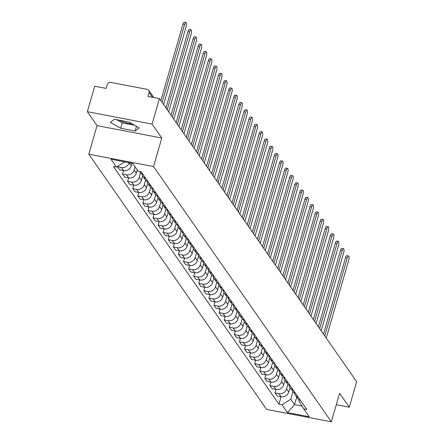 <?xml version="1.0" encoding="UTF-8"?>
<svg xmlns="http://www.w3.org/2000/svg" width="444" height="444" viewBox="0 0 444 444"><rect width="100%" height="100%" fill="white"/><g stroke="black" fill="none" stroke-linecap="round" stroke-linejoin="round"><path stroke-width="0.67" d="M152.087 124.081L87.346 111.694L97.053 125.63L88.817 154.179L266.611 409.412L331.352 421.8L153.552 166.567L161.794 138.017L152.087 124.081L159.44 98.601L356.654 381.707L349.3 407.187L339.593 393.251L331.352 421.8M87.346 111.694L94.7 86.214L106.16 88.406L107.304 84.438A2.769 2.525 -34.9 0 1 110.634 82.373L147.275 89.383A2.769 2.525 -34.9 0 1 148.812 90.36L153.802 97.525M132.068 123.837A10.806 2.953 16.1 0 1 119.353 120.185M336.286 404.695L349.3 407.187M152.492 97.275L149.129 92.441L147.98 96.409L159.44 98.601M149.129 92.441A2.769 2.525 -34.9 0 0 148.812 90.36M129.087 162.693L129.071 162.748A6.371 5.811 145.1 0 1 121.417 167.493L117.466 166.739L119.619 169.824L123.565 170.579A6.371 5.811 -34.9 0 0 131.224 165.834L131.968 163.248M117.571 166.372L117.466 166.739M139.521 171.501L139.977 172.15A6.371 5.811 -34.9 0 0 142.918 174.253M135.087 166.8L134.155 170.041A6.371 5.811 145.1 0 1 126.496 174.792L122.55 174.037L124.697 177.123L128.649 177.878A6.371 5.811 -34.9 0 0 136.302 173.127L137.24 169.886M145.848 178.46A6.371 5.811 145.1 0 1 142.907 176.357A6.371 5.811 145.1 0 1 141.98 173.882M123.549 170.579L122.55 174.037M142.907 176.357L145.06 179.443A6.371 5.811 -34.9 0 0 148.002 181.546M140.537 172.827L139.233 177.334A6.371 5.811 145.1 0 1 131.579 182.084L127.633 181.33L129.781 184.415L133.727 185.17A6.371 5.811 -34.9 0 0 141.386 180.425L142.668 175.979M150.932 185.758A6.371 5.811 145.1 0 1 147.991 183.655A6.371 5.811 145.1 0 1 147.064 181.174M128.627 177.872L127.633 181.33M147.991 183.655L150.139 186.741A6.371 5.811 -34.9 0 0 153.08 188.844M145.621 180.12L144.317 184.632A6.371 5.811 145.1 0 1 136.663 189.383L132.712 188.628L134.865 191.714L138.811 192.468A6.371 5.811 -34.9 0 0 146.464 187.718L147.752 183.278M156.016 193.051A6.371 5.811 145.1 0 1 153.075 190.948A6.371 5.811 145.1 0 1 152.142 188.472M133.711 185.17L132.712 188.628M153.075 190.948L155.222 194.034A6.371 5.811 -34.9 0 0 158.164 196.137M150.699 187.418L149.4 191.925A6.371 5.811 145.1 0 1 141.741 196.675L137.795 195.921L139.943 199.006L143.895 199.761A6.371 5.811 -34.9 0 0 151.548 195.01L152.83 190.57M161.094 200.349A6.371 5.811 145.1 0 1 158.153 198.246A6.371 5.811 145.1 0 1 157.226 195.765M136.663 189.383L138.811 192.468L137.795 195.921M158.153 198.246L160.306 201.332A6.371 5.811 -34.9 0 0 163.248 203.435M155.783 194.711L154.479 199.223A6.371 5.811 145.1 0 1 146.825 203.974L142.874 203.213L145.027 206.299L148.973 207.059A6.371 5.811 -34.9 0 0 156.632 202.309L157.914 197.863M166.178 207.642A6.371 5.811 145.1 0 1 163.237 205.539A6.371 5.811 145.1 0 1 162.304 203.058M141.741 196.675L143.895 199.761L142.874 203.213M163.237 205.539L165.384 208.625A6.371 5.811 -34.9 0 0 168.326 210.728M160.867 202.009L159.562 206.516A6.371 5.811 145.1 0 1 151.909 211.266L147.957 210.512L150.105 213.597L154.057 214.352A6.371 5.811 -34.9 0 0 161.71 209.601L162.992 205.161M171.256 214.935A6.371 5.811 145.1 0 1 168.315 212.837A6.371 5.811 145.1 0 1 167.388 210.356M148.956 207.054L147.957 210.512M168.315 212.837L170.468 215.923A6.371 5.811 -34.9 0 0 173.41 218.026M165.945 209.302L164.646 213.814A6.371 5.811 145.1 0 1 156.987 218.559L153.041 217.804L155.189 220.89L159.141 221.645A6.371 5.811 -34.9 0 0 166.794 216.9L168.076 212.454M176.34 222.233A6.371 5.811 145.1 0 1 173.399 220.13A6.371 5.811 145.1 0 1 172.472 217.649M154.035 214.347L153.041 217.804M173.399 220.13L175.547 223.215A6.371 5.811 -34.9 0 0 178.488 225.319M171.029 216.6L169.725 221.106A6.371 5.811 145.1 0 1 162.071 225.857L158.119 225.102L160.273 228.188L164.219 228.943A6.371 5.811 -34.9 0 0 171.878 224.192L173.16 219.752M181.424 229.526A6.371 5.811 145.1 0 1 178.482 227.422A6.371 5.811 145.1 0 1 177.55 224.947M159.119 221.645L158.119 225.102M178.482 227.422L180.63 230.508A6.371 5.811 -34.9 0 0 183.572 232.612M176.107 223.893L174.808 228.399A6.371 5.811 145.1 0 1 167.149 233.15L163.203 232.395L165.351 235.481L169.303 236.236A6.371 5.811 -34.9 0 0 176.956 231.491L178.238 227.045M186.502 236.824A6.371 5.811 145.1 0 1 183.561 234.721A6.371 5.811 145.1 0 1 182.634 232.24M164.202 228.938L163.203 232.395M183.561 234.721L185.714 237.806A6.371 5.811 -34.9 0 0 188.656 239.91M181.191 231.185L179.892 235.697A6.371 5.811 145.1 0 1 172.233 240.448L168.287 239.693L170.435 242.779L174.381 243.534A6.371 5.811 -34.9 0 0 182.04 238.783L183.322 234.343M191.586 244.117A6.371 5.811 145.1 0 1 188.644 242.013A6.371 5.811 145.1 0 1 187.718 239.538M169.281 236.236L168.287 239.693M188.644 242.013L190.792 245.099A6.371 5.811 -34.9 0 0 193.734 247.203M186.275 238.484L184.97 242.99A6.371 5.811 145.1 0 1 177.317 247.741L173.365 246.986L175.519 250.072L179.465 250.827A6.371 5.811 -34.9 0 0 187.124 246.076L188.406 241.636M196.67 251.415A6.371 5.811 145.1 0 1 193.728 249.312A6.371 5.811 145.1 0 1 192.796 246.831M174.364 243.528L173.365 246.986M193.728 249.312L195.876 252.397A6.371 5.811 -34.9 0 0 198.818 254.501M191.353 245.776L190.054 250.288A6.371 5.811 145.1 0 1 182.395 255.039L178.449 254.279L180.597 257.37L184.549 258.125A6.371 5.811 -34.9 0 0 192.202 253.374L193.484 248.929M201.748 258.708A6.371 5.811 145.1 0 1 198.807 256.604A6.371 5.811 145.1 0 1 197.88 254.129M177.317 247.741L179.465 250.827L178.449 254.279M198.807 256.604L200.96 259.69A6.371 5.811 -34.9 0 0 203.901 261.793M196.437 253.074L195.132 257.581A6.371 5.811 145.1 0 1 187.479 262.332L183.527 261.577L185.681 264.663L189.627 265.418A6.371 5.811 -34.9 0 0 197.286 260.667L198.568 256.227M206.832 266.006A6.371 5.811 145.1 0 1 203.89 263.903A6.371 5.811 145.1 0 1 202.964 261.422M182.395 255.039L184.549 258.125L183.527 261.577M203.89 263.903L206.038 266.988A6.371 5.811 -34.9 0 0 208.98 269.092M201.521 260.367L200.216 264.879A6.371 5.811 145.1 0 1 192.563 269.625L188.611 268.87L190.759 271.956L194.711 272.716A6.371 5.811 -34.9 0 0 202.364 267.965L203.646 263.52M211.916 273.299A6.371 5.811 145.1 0 1 208.969 271.195A6.371 5.811 145.1 0 1 208.042 268.714M189.61 265.412L188.611 268.87M208.969 271.195L211.122 274.281A6.371 5.811 -34.9 0 0 214.064 276.384M206.599 267.665L205.3 272.172A6.371 5.811 145.1 0 1 197.641 276.923L193.695 276.168L195.843 279.254L199.794 280.009A6.371 5.811 -34.9 0 0 207.448 275.258L208.73 270.818M216.994 280.591A6.371 5.811 145.1 0 1 214.052 278.488A6.371 5.811 145.1 0 1 213.126 276.013M194.694 272.71L193.695 276.168M214.052 278.488L216.206 281.579A6.371 5.811 -34.9 0 0 219.147 283.677M211.683 274.958L210.378 279.465A6.371 5.811 145.1 0 1 202.725 284.216L198.773 283.461L200.927 286.546L204.873 287.301A6.371 5.811 -34.9 0 0 212.532 282.556L213.814 278.111M222.078 287.89A6.371 5.811 145.1 0 1 219.136 285.786A6.371 5.811 145.1 0 1 218.204 283.305M199.772 280.003L198.773 283.461M219.136 285.786L221.284 288.872A6.371 5.811 -34.9 0 0 224.226 290.975M216.761 282.251L215.462 286.763A6.371 5.811 145.1 0 1 207.809 291.514L203.857 290.759L206.005 293.845L209.957 294.6A6.371 5.811 -34.9 0 0 217.61 289.849L218.892 285.409M227.156 295.182A6.371 5.811 145.1 0 1 224.214 293.079A6.371 5.811 145.1 0 1 223.288 290.604M204.856 287.301L203.857 290.759M224.214 293.079L226.368 296.165A6.371 5.811 -34.9 0 0 229.309 298.268M221.845 289.549L220.546 294.056A6.371 5.811 145.1 0 1 212.887 298.806L208.941 298.052L211.089 301.137L215.04 301.892A6.371 5.811 -34.9 0 0 222.694 297.141L223.976 292.701M232.24 302.481A6.371 5.811 145.1 0 1 229.298 300.377A6.371 5.811 145.1 0 1 228.371 297.896M209.934 294.594L208.941 298.052M229.298 300.377L231.446 303.463A6.371 5.811 -34.9 0 0 234.388 305.566M226.928 296.842L225.624 301.354A6.371 5.811 145.1 0 1 217.971 306.105L214.019 305.344L216.173 308.436L220.119 309.191A6.371 5.811 -34.9 0 0 227.778 304.44L229.06 299.994M237.324 309.773A6.371 5.811 145.1 0 1 234.382 307.67A6.371 5.811 145.1 0 1 233.45 305.195M215.018 301.892L214.019 305.344M234.382 307.67L236.53 310.756A6.371 5.811 -34.9 0 0 239.471 312.859M232.007 304.14L230.708 308.647A6.371 5.811 145.1 0 1 223.049 313.397L219.103 312.643L221.251 315.728L225.202 316.483A6.371 5.811 -34.9 0 0 232.856 311.732L234.138 307.292M242.402 317.072A6.371 5.811 145.1 0 1 239.46 314.968A6.371 5.811 145.1 0 1 238.533 312.487M217.971 306.105L220.119 309.191L219.103 312.643M239.46 314.968L241.614 318.054A6.371 5.811 -34.9 0 0 244.555 320.157M237.09 311.433L235.786 315.945A6.371 5.811 145.1 0 1 228.133 320.69L224.187 319.935L226.335 323.021L230.281 323.781A6.371 5.811 -34.9 0 0 237.94 319.031L239.222 314.585M247.486 324.364A6.371 5.811 145.1 0 1 244.544 322.261A6.371 5.811 145.1 0 1 243.617 319.78M223.049 313.397L225.202 316.483L224.187 319.935M244.544 322.261L246.692 325.347A6.371 5.811 -34.9 0 0 249.633 327.45M242.174 318.731L240.87 323.238A6.371 5.811 145.1 0 1 233.217 327.988L229.265 327.234L231.418 330.319L235.364 331.074A6.371 5.811 -34.9 0 0 243.023 326.323L244.305 321.883M252.569 331.657A6.371 5.811 145.1 0 1 249.628 329.553A6.371 5.811 145.1 0 1 248.696 327.078M228.133 320.69L230.281 323.781L229.265 327.234M249.628 329.553L251.776 332.645A6.371 5.811 -34.9 0 0 254.717 334.748M247.253 326.024L245.954 330.536A6.371 5.811 145.1 0 1 238.295 335.281L234.349 334.526L236.497 337.612L240.448 338.367A6.371 5.811 -34.9 0 0 248.102 333.622L249.384 329.176M257.648 338.955A6.371 5.811 145.1 0 1 254.706 336.852A6.371 5.811 145.1 0 1 253.779 334.371M235.348 331.069L234.349 334.526M254.706 336.852L256.86 339.938A6.371 5.811 -34.9 0 0 259.801 342.041M252.336 333.322L251.032 337.829A6.371 5.811 145.1 0 1 243.379 342.579L239.427 341.825L241.58 344.91L245.526 345.665A6.371 5.811 -34.9 0 0 253.185 340.914L254.468 336.474M262.731 346.248A6.371 5.811 145.1 0 1 259.79 344.144A6.371 5.811 145.1 0 1 258.863 341.669M240.426 338.367L239.427 341.825M259.79 344.144L261.938 347.23A6.371 5.811 -34.9 0 0 264.879 349.334M257.42 340.615L256.116 345.121A6.371 5.811 145.1 0 1 248.462 349.872L244.511 349.117L246.659 352.203L250.61 352.958A6.371 5.811 -34.9 0 0 258.264 348.213L259.546 343.767M267.81 353.546A6.371 5.811 145.1 0 1 264.868 351.443A6.371 5.811 145.1 0 1 263.941 348.962M245.51 345.66L244.511 349.117M264.868 351.443L267.022 354.528A6.371 5.811 -34.9 0 0 269.963 356.632M262.498 347.907L261.2 352.419A6.371 5.811 145.1 0 1 253.541 357.17L249.595 356.41L251.742 359.501L255.694 360.256A6.371 5.811 -34.9 0 0 263.348 355.505L264.63 351.065M272.894 360.839A6.371 5.811 145.1 0 1 269.952 358.735A6.371 5.811 145.1 0 1 269.025 356.26M250.588 352.958L249.595 356.41M269.952 358.735L272.1 361.821A6.371 5.811 -34.9 0 0 275.041 363.925M267.582 355.206L266.278 359.712A6.371 5.811 145.1 0 1 258.624 364.463L254.673 363.708L256.826 366.794L260.772 367.549A6.371 5.811 -34.9 0 0 268.431 362.798L269.713 358.358M277.977 368.137A6.371 5.811 145.1 0 1 275.036 366.034A6.371 5.811 145.1 0 1 274.103 363.553M255.672 360.251L254.673 363.708M275.036 366.034L277.184 369.119A6.371 5.811 -34.9 0 0 280.125 371.223M272.66 362.498L271.362 367.01A6.371 5.811 145.1 0 1 263.708 371.756L259.757 371.001L261.904 374.087L265.856 374.847A6.371 5.811 -34.9 0 0 273.51 370.096L274.792 365.651M283.056 375.43A6.371 5.811 145.1 0 1 280.114 373.326A6.371 5.811 145.1 0 1 279.187 370.845M258.624 364.463L260.772 367.549L259.757 371.001M280.114 373.326L282.267 376.412A6.371 5.811 -34.9 0 0 285.209 378.516M277.744 369.796L276.446 374.303A6.371 5.811 145.1 0 1 268.787 379.054L264.84 378.299L266.988 381.385L270.94 382.14A6.371 5.811 -34.9 0 0 278.593 377.389L279.875 372.949M288.139 382.722A6.371 5.811 145.1 0 1 285.198 380.625A6.371 5.811 145.1 0 1 284.271 378.144M263.708 371.756L265.856 374.847L264.84 378.299M285.198 380.625L287.346 383.71A6.371 5.811 -34.9 0 0 290.287 385.814M282.828 377.089L281.524 381.601A6.371 5.811 145.1 0 1 273.87 386.347L269.919 385.592L272.072 388.678L276.018 389.432A6.371 5.811 -34.9 0 0 283.677 384.687L284.959 380.242M293.223 390.021A6.371 5.811 145.1 0 1 290.282 387.917A6.371 5.811 145.1 0 1 289.349 385.436M270.918 382.134L269.919 385.592M290.282 387.917L292.43 391.003A6.371 5.811 -34.9 0 0 295.371 393.106M287.906 384.387L286.608 388.894A6.371 5.811 145.1 0 1 278.949 393.645L275.002 392.89L277.15 395.976L281.102 396.731A6.371 5.811 -34.9 0 0 288.755 391.98L290.037 387.54M298.301 397.313A6.371 5.811 145.1 0 1 295.36 395.21A6.371 5.811 145.1 0 1 294.433 392.735M276.002 389.432L275.002 392.89M295.36 395.21L297.513 398.296A6.371 5.811 -34.9 0 0 300.455 400.399M124.82 161.877L116.433 167.083L110.961 159.224L132.712 163.386L138.184 171.245L141.225 171.828L306.776 409.479L303.735 408.896L309.207 416.755L287.451 412.593L281.979 404.734L290.803 399.261L294.55 404.639L302.02 406.071M116.433 167.083L113.392 166.5L278.937 404.151L281.979 404.734M88.817 154.179L153.552 166.567M97.053 125.63L161.794 138.017M135.126 131.03L139.194 127.894L128.838 122L114.408 119.242L110.34 122.372L120.696 128.266L135.126 131.03L136.475 126.346M296.709 397.147L294.55 404.639L287.451 412.593M292.99 391.68L290.803 399.261M303.735 408.896L298.829 400.799L299.117 399.805M281.08 396.725L278.937 404.151M116.561 119.652L122.25 122.888L134.526 125.241M122.25 122.888L120.696 128.266M160.872 100.655L182.922 24.254A3.186 0.977 -79.2 0 1 184.271 22.2L185.953 22.522A3.186 0.977 100.8 0 0 184.604 24.575L162.127 102.459M163.625 104.612L186.103 26.729A3.186 0.977 100.8 0 0 185.953 22.522M165.951 107.953L188.006 31.552A3.186 0.977 -79.2 0 1 189.355 29.493L191.037 29.815A3.186 0.977 100.8 0 0 189.688 31.874L167.21 109.751M168.709 111.905L191.186 34.022A3.186 0.977 100.8 0 0 191.037 29.815M171.034 115.246L193.084 38.844A3.186 0.977 -79.2 0 1 194.433 36.791L196.115 37.113A3.186 0.977 100.8 0 0 194.772 39.166L172.289 117.05M173.787 119.197L196.27 41.32A3.186 0.977 100.8 0 0 196.115 37.113M176.118 122.538L198.168 46.137A3.186 0.977 -79.2 0 1 199.517 44.084L201.199 44.406A3.186 0.977 100.8 0 0 199.85 46.459L177.372 124.342M178.871 126.496L201.348 48.612A3.186 0.977 100.8 0 0 201.199 44.406M181.196 129.837L203.252 53.435A3.186 0.977 -79.2 0 1 204.595 51.382L206.282 51.704A3.186 0.977 100.8 0 0 204.934 53.757L182.456 131.64M183.955 133.788L206.432 55.905A3.186 0.977 100.8 0 0 206.282 51.704M186.28 137.129L208.33 60.728A3.186 0.977 -79.2 0 1 209.679 58.675L211.361 58.997A3.186 0.977 100.8 0 0 210.018 61.05L187.535 138.933M189.033 141.087L211.516 63.203A3.186 0.977 100.8 0 0 211.361 58.997M191.364 144.428L213.414 68.026A3.186 0.977 -79.2 0 1 214.763 65.973L216.444 66.295A3.186 0.977 100.8 0 0 215.096 68.348L192.618 146.231M194.117 148.379L216.594 70.496A3.186 0.977 100.8 0 0 216.444 66.295M196.442 151.72L218.492 75.319A3.186 0.977 -79.2 0 1 219.841 73.266L221.528 73.587A3.186 0.977 100.8 0 0 220.18 75.641L197.697 153.524M199.195 155.678L221.678 77.794A3.186 0.977 100.8 0 0 221.528 73.587M201.526 159.019L223.576 82.617A3.186 0.977 -79.2 0 1 224.925 80.558L226.607 80.88A3.186 0.977 100.8 0 0 225.258 82.939L202.78 160.817M204.279 162.97L226.756 85.087A3.186 0.977 100.8 0 0 226.607 80.88M206.604 166.311L228.66 89.91A3.186 0.977 -79.2 0 1 230.009 87.857L231.69 88.178A3.186 0.977 100.8 0 0 230.342 90.232L207.864 168.115M209.363 170.263L231.84 92.385A3.186 0.977 100.8 0 0 231.69 88.178M211.688 173.604L233.738 97.203A3.186 0.977 -79.2 0 1 235.087 95.149L236.774 95.471A3.186 0.977 100.8 0 0 235.425 97.525L212.942 175.408M214.441 177.561L236.924 99.678A3.186 0.977 100.8 0 0 236.774 95.471M216.772 180.902L238.822 104.501A3.186 0.977 -79.2 0 1 240.171 102.447L241.852 102.769A3.186 0.977 100.8 0 0 240.504 104.823L218.026 182.706M219.525 184.854L242.002 106.971A3.186 0.977 100.8 0 0 241.852 102.769M221.85 188.195L243.906 111.794A3.186 0.977 -79.2 0 1 245.255 109.74L246.936 110.062A3.186 0.977 100.8 0 0 245.588 112.116L223.11 189.999M224.609 192.152L247.086 114.269A3.186 0.977 100.8 0 0 246.936 110.062M226.934 195.493L248.984 119.092A3.186 0.977 -79.2 0 1 250.333 117.038L252.014 117.36A3.186 0.977 100.8 0 0 250.671 119.414L228.188 197.297M229.687 199.445L252.17 121.562A3.186 0.977 100.8 0 0 252.014 117.36M232.018 202.786L254.068 126.385A3.186 0.977 -79.2 0 1 255.417 124.331L257.098 124.653A3.186 0.977 100.8 0 0 255.75 126.707L233.272 204.59M234.771 206.743L257.248 128.86A3.186 0.977 100.8 0 0 257.098 124.653M237.096 210.084L259.152 133.683A3.186 0.977 -79.2 0 1 260.495 131.629L262.182 131.951A3.186 0.977 100.8 0 0 260.833 134.005L238.35 211.882M239.849 214.036L262.332 136.153A3.186 0.977 100.8 0 0 262.182 131.951M242.18 217.377L264.23 140.976A3.186 0.977 -79.2 0 1 265.579 138.922L267.26 139.244A3.186 0.977 100.8 0 0 265.912 141.297L243.434 219.181M244.933 221.328L267.41 143.451A3.186 0.977 100.8 0 0 267.26 139.244M247.258 224.67L269.314 148.268A3.186 0.977 -79.2 0 1 270.662 146.215L272.344 146.537A3.186 0.977 100.8 0 0 270.995 148.59L248.518 226.473M250.016 228.627L272.494 150.744A3.186 0.977 100.8 0 0 272.344 146.537M252.342 231.968L274.392 155.567A3.186 0.977 -79.2 0 1 275.741 153.513L277.428 153.835A3.186 0.977 100.8 0 0 276.079 155.888L253.596 233.772M255.095 235.919L277.578 158.042A3.186 0.977 100.8 0 0 277.428 153.835M257.426 239.261L279.476 162.859A3.186 0.977 -79.2 0 1 280.824 160.806L282.506 161.128A3.186 0.977 100.8 0 0 281.157 163.181L258.68 241.064M260.178 243.218L282.656 165.334A3.186 0.977 100.8 0 0 282.506 161.128M262.504 246.559L284.56 170.157A3.186 0.977 -79.2 0 1 285.908 168.104L287.59 168.426A3.186 0.977 100.8 0 0 286.241 170.479L263.764 248.363M265.262 250.51L287.74 172.627A3.186 0.977 100.8 0 0 287.59 168.426M267.588 253.851L289.638 177.45A3.186 0.977 -79.2 0 1 290.986 175.397L292.674 175.719A3.186 0.977 100.8 0 0 291.325 177.772L268.842 255.655M270.341 257.809L292.824 179.925A3.186 0.977 100.8 0 0 292.674 175.719M272.672 261.15L294.722 184.748A3.186 0.977 -79.2 0 1 296.07 182.695L297.752 183.017A3.186 0.977 100.8 0 0 296.403 185.07L273.926 262.948M275.424 265.101L297.902 187.218A3.186 0.977 100.8 0 0 297.752 183.017M277.75 268.442L299.805 192.041A3.186 0.977 -79.2 0 1 301.154 189.988L302.836 190.31A3.186 0.977 100.8 0 0 301.487 192.363L279.01 270.246M280.508 272.394L302.986 194.516A3.186 0.977 100.8 0 0 302.836 190.31M282.834 275.741L304.884 199.334A3.186 0.977 -79.2 0 1 306.232 197.28L307.914 197.602A3.186 0.977 100.8 0 0 306.571 199.661L284.088 277.539M285.586 279.692L308.069 201.809A3.186 0.977 100.8 0 0 307.914 197.602M287.917 283.033L309.968 206.632A3.186 0.977 -79.2 0 1 311.316 204.579L312.998 204.9A3.186 0.977 100.8 0 0 311.649 206.954L289.172 284.837M290.67 286.985L313.148 209.107A3.186 0.977 100.8 0 0 312.998 204.9M292.996 290.326L315.051 213.925A3.186 0.977 -79.2 0 1 316.394 211.871L318.082 212.193A3.186 0.977 100.8 0 0 316.733 214.247L294.25 292.13M295.748 294.283L318.231 216.4A3.186 0.977 100.8 0 0 318.082 212.193M298.079 297.624L320.13 221.223A3.186 0.977 -79.2 0 1 321.478 219.169L323.16 219.491A3.186 0.977 100.8 0 0 321.811 221.545L299.334 299.428M300.832 301.576L323.31 223.693A3.186 0.977 100.8 0 0 323.16 219.491M303.158 304.917L325.213 228.516A3.186 0.977 -79.2 0 1 326.562 226.462L328.244 226.784A3.186 0.977 100.8 0 0 326.895 228.838L304.418 306.721M305.916 308.874L328.394 230.991A3.186 0.977 100.8 0 0 328.244 226.784M308.241 312.215L330.292 235.814A3.186 0.977 -79.2 0 1 331.64 233.76L333.327 234.082A3.186 0.977 100.8 0 0 331.979 236.136L309.496 314.013M310.994 316.167L333.477 238.284A3.186 0.977 100.8 0 0 333.327 234.082M313.325 319.508L335.375 243.107A3.186 0.977 -79.2 0 1 336.724 241.053L338.406 241.375A3.186 0.977 100.8 0 0 337.057 243.429L314.58 321.312M316.078 323.465L338.556 245.582A3.186 0.977 100.8 0 0 338.406 241.375M318.404 326.806L340.459 250.405A3.186 0.977 -79.2 0 1 341.808 248.346L343.49 248.668A3.186 0.977 100.8 0 0 342.141 250.727L319.663 328.604M321.162 330.758L343.639 252.875A3.186 0.977 100.8 0 0 343.49 248.668M323.487 334.099L345.537 257.698A3.186 0.977 -79.2 0 1 346.886 255.644L348.568 255.966A3.186 0.977 100.8 0 0 347.225 258.019L324.742 335.903M326.24 338.051L348.723 260.173A3.186 0.977 100.8 0 0 348.568 255.966M288.755 391.98L286.608 388.894M283.677 384.687L281.524 381.601M278.593 377.389L276.446 374.303M273.51 370.096L271.362 367.01M268.431 362.798L266.278 359.712M263.348 355.505L261.2 352.419M258.264 348.213L256.116 345.121M253.185 340.914L251.032 337.829M248.102 333.622L245.954 330.536M243.023 326.323L240.87 323.238M237.94 319.031L235.786 315.945M232.856 311.732L230.708 308.647M227.778 304.44L225.624 301.354M222.694 297.141L220.546 294.056M217.61 289.849L215.462 286.763M212.532 282.556L210.378 279.465M207.448 275.258L205.3 272.172M202.364 267.965L200.216 264.879M197.286 260.667L195.132 257.581M192.202 253.374L190.054 250.288M187.124 246.076L184.97 242.99M182.04 238.783L179.892 235.697M176.956 231.491L174.808 228.399M171.878 224.192L169.725 221.106M166.794 216.9L164.646 213.814M161.71 209.601L159.562 206.516M156.632 202.309L154.479 199.223M151.548 195.01L149.4 191.925M146.464 187.718L144.317 184.632M141.386 180.425L139.233 177.334M136.302 173.127L134.155 170.041M131.224 165.834L129.071 162.748M276.018 389.432L273.87 386.347M270.94 382.14L268.787 379.054M255.694 360.256L253.541 357.17M250.61 352.958L248.462 349.872M245.526 345.665L243.379 342.579M240.448 338.367L238.295 335.281M235.364 331.074L233.217 327.988M215.04 301.892L212.887 298.806M209.957 294.6L207.809 291.514M204.873 287.301L202.725 284.216M199.794 280.009L197.641 276.923M194.711 272.716L192.563 269.625M189.627 265.418L187.479 262.332M174.381 243.534L172.233 240.448M169.303 236.236L167.149 233.15M164.219 228.943L162.071 225.857M159.141 221.645L156.987 218.559M154.057 214.352L151.909 211.266M148.973 207.059L146.825 203.974M133.727 185.17L131.579 182.084M128.649 177.878L126.496 174.792M123.565 170.579L121.417 167.493M281.102 396.731L278.949 393.645M184.604 24.575L182.922 24.254M189.688 31.874L188.006 31.552M194.772 39.166L193.084 38.844M199.85 46.459L198.168 46.137M204.934 53.757L203.252 53.435M210.018 61.05L208.33 60.728M215.096 68.348L213.414 68.026M220.18 75.641L218.492 75.319M225.258 82.939L223.576 82.617M230.342 90.232L228.66 89.91M235.425 97.525L233.738 97.203M240.504 104.823L238.822 104.501M245.588 112.116L243.906 111.794M250.671 119.414L248.984 119.092M255.75 126.707L254.068 126.385M260.833 134.005L259.152 133.683M265.912 141.297L264.23 140.976M270.995 148.59L269.314 148.268M276.079 155.888L274.392 155.567M281.157 163.181L279.476 162.859M286.241 170.479L284.56 170.157M291.325 177.772L289.638 177.45M296.403 185.07L294.722 184.748M301.487 192.363L299.805 192.041M306.571 199.661L304.884 199.334M311.649 206.954L309.968 206.632M316.733 214.247L315.051 213.925M321.811 221.545L320.13 221.223M326.895 228.838L325.213 228.516M331.979 236.136L330.292 235.814M337.057 243.429L335.375 243.107M342.141 250.727L340.459 250.405M347.225 258.019L345.537 257.698"/></g></svg>
